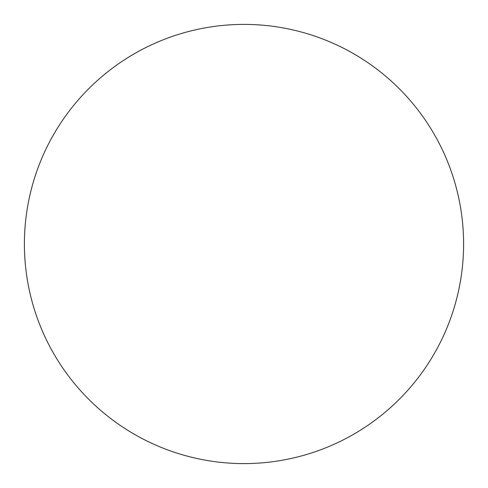 <?xml version="1.0" encoding="UTF-8"?>
<svg xmlns="http://www.w3.org/2000/svg" width="488" height="488" viewBox="0 0 488 488"><rect width="100%" height="100%" fill="white"/><g stroke="black" fill="none" stroke-linecap="round" stroke-linejoin="round"><path stroke-width="0.73" d="M244 463.6A219.6 219.6 0 0 1 24.4 244A219.6 219.6 0 0 1 244 24.4A219.6 219.6 0 0 1 463.6 244A219.6 219.6 0 0 1 244 463.6"/></g></svg>
